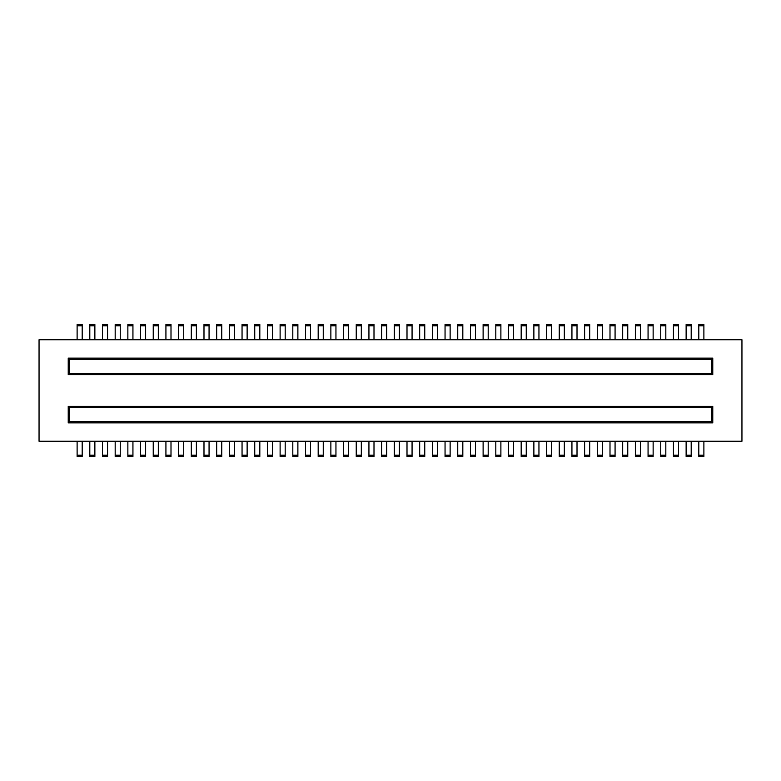 <?xml version="1.0" encoding="UTF-8"?>
<svg xmlns="http://www.w3.org/2000/svg" width="781" height="781" viewBox="0 0 781 781"><rect width="100%" height="100%" fill="white"/><g stroke="black" fill="none" stroke-linecap="round" stroke-linejoin="round"><path stroke-width="1.17" d="M39.05 441.255L741.95 441.255L741.95 339.745L39.05 339.745L39.05 441.255M703.886 441.255L703.886 456.475L698.81 456.475L698.81 441.255M698.81 339.745L698.81 324.525L703.886 324.525L703.886 339.745M82.19 441.255L82.19 456.475L77.114 456.475L77.114 441.255M77.114 339.745L77.114 324.525L82.19 324.525L82.19 339.745M94.872 441.255L94.872 456.475L89.805 456.475L89.805 441.255M68.23 374.636L712.77 374.636L712.77 358.147L68.23 358.147L68.23 374.636L69.499 373.367L711.501 373.367L711.501 359.416L69.499 359.416L69.499 373.367M68.23 358.147L69.499 359.416M712.77 358.147L711.501 359.416M711.501 407.633L69.499 407.633L69.499 421.584L711.501 421.584L711.501 407.633L712.77 406.364L68.23 406.364L69.499 407.633M712.77 374.636L711.501 373.367M68.23 406.364L68.23 422.853L69.499 421.584M68.23 422.853L712.77 422.853L711.501 421.584M712.77 422.853L712.77 406.364M89.805 339.745L89.805 324.525L94.872 324.525L94.872 339.745M107.563 441.255L107.563 456.475L102.487 456.475L102.487 441.255M102.487 339.745L102.487 324.525L107.563 324.525L107.563 339.745M120.254 441.255L120.254 456.475L115.178 456.475L115.178 441.255M115.178 339.745L115.178 324.525L120.254 324.525L120.254 339.745M132.936 441.255L132.936 456.475L127.859 456.475L127.859 441.255M127.859 339.745L127.859 324.525L132.936 324.525L132.936 339.745M145.627 441.255L145.627 456.475L140.551 456.475L140.551 441.255M140.551 339.745L140.551 324.525L145.627 324.525L145.627 339.745M158.318 441.255L158.318 456.475L153.242 456.475L153.242 441.255M153.242 339.745L153.242 324.525L158.318 324.525L158.318 339.745M171 441.255L171 456.475L165.923 456.475L165.923 441.255M165.923 339.745L165.923 324.525L171 324.525L171 339.745M183.691 441.255L183.691 456.475L178.615 456.475L178.615 441.255M178.615 339.745L178.615 324.525L183.691 324.525L183.691 339.745M196.382 441.255L196.382 456.475L191.306 456.475L191.306 441.255M191.306 339.745L191.306 324.525L196.382 324.525L196.382 339.745M209.064 441.255L209.064 456.475L203.987 456.475L203.987 441.255M203.987 339.745L203.987 324.525L209.064 324.525L209.064 339.745M221.755 441.255L221.755 456.475L216.679 456.475L216.679 441.255M216.679 339.745L216.679 324.525L221.755 324.525L221.755 339.745M234.437 441.255L234.437 456.475L229.37 456.475L229.37 441.255M229.37 339.745L229.37 324.525L234.437 324.525L234.437 339.745M247.128 441.255L247.128 456.475L242.051 456.475L242.051 441.255M242.051 339.745L242.051 324.525L247.128 324.525L247.128 339.745M259.819 441.255L259.819 456.475L254.743 456.475L254.743 441.255M254.743 339.745L254.743 324.525L259.819 324.525L259.819 339.745M272.501 441.255L272.501 456.475L267.434 456.475L267.434 441.255M267.434 339.745L267.434 324.525L272.501 324.525L272.501 339.745M285.192 441.255L285.192 456.475L280.115 456.475L280.115 441.255M280.115 339.745L280.115 324.525L285.192 324.525L285.192 339.745M297.883 441.255L297.883 456.475L292.807 456.475L292.807 441.255M292.807 339.745L292.807 324.525L297.883 324.525L297.883 339.745M310.565 441.255L310.565 456.475L305.488 456.475L305.488 441.255M305.488 339.745L305.488 324.525L310.565 324.525L310.565 339.745M323.256 441.255L323.256 456.475L318.179 456.475L318.179 441.255M318.179 339.745L318.179 324.525L323.256 324.525L323.256 339.745M335.947 441.255L335.947 456.475L330.871 456.475L330.871 441.255M330.871 339.745L330.871 324.525L335.947 324.525L335.947 339.745M348.629 441.255L348.629 456.475L343.552 456.475L343.552 441.255M343.552 339.745L343.552 324.525L348.629 324.525L348.629 339.745M361.32 441.255L361.32 456.475L356.243 456.475L356.243 441.255M356.243 339.745L356.243 324.525L361.32 324.525L361.32 339.745M374.001 441.255L374.001 456.475L368.935 456.475L368.935 441.255M368.935 339.745L368.935 324.525L374.001 324.525L374.001 339.745M386.693 441.255L386.693 456.475L381.616 456.475L381.616 441.255M381.616 339.745L381.616 324.525L386.693 324.525L386.693 339.745M399.384 441.255L399.384 456.475L394.307 456.475L394.307 441.255M394.307 339.745L394.307 324.525L399.384 324.525L399.384 339.745M412.065 441.255L412.065 456.475L406.999 456.475L406.999 441.255M406.999 339.745L406.999 324.525L412.065 324.525L412.065 339.745M424.757 441.255L424.757 456.475L419.68 456.475L419.68 441.255M419.68 339.745L419.68 324.525L424.757 324.525L424.757 339.745M437.448 441.255L437.448 456.475L432.371 456.475L432.371 441.255M432.371 339.745L432.371 324.525L437.448 324.525L437.448 339.745M450.129 441.255L450.129 456.475L445.053 456.475L445.053 441.255M445.053 339.745L445.053 324.525L450.129 324.525L450.129 339.745M462.821 441.255L462.821 456.475L457.744 456.475L457.744 441.255M457.744 339.745L457.744 324.525L462.821 324.525L462.821 339.745M475.512 441.255L475.512 456.475L470.435 456.475L470.435 441.255M470.435 339.745L470.435 324.525L475.512 324.525L475.512 339.745M488.193 441.255L488.193 456.475L483.117 456.475L483.117 441.255M483.117 339.745L483.117 324.525L488.193 324.525L488.193 339.745M500.885 441.255L500.885 456.475L495.808 456.475L495.808 441.255M495.808 339.745L495.808 324.525L500.885 324.525L500.885 339.745M513.566 441.255L513.566 456.475L508.499 456.475L508.499 441.255M508.499 339.745L508.499 324.525L513.566 324.525L513.566 339.745M526.257 441.255L526.257 456.475L521.181 456.475L521.181 441.255M521.181 339.745L521.181 324.525L526.257 324.525L526.257 339.745M538.949 441.255L538.949 456.475L533.872 456.475L533.872 441.255M533.872 339.745L533.872 324.525L538.949 324.525L538.949 339.745M551.63 441.255L551.63 456.475L546.563 456.475L546.563 441.255M546.563 339.745L546.563 324.525L551.63 324.525L551.63 339.745M564.321 441.255L564.321 456.475L559.245 456.475L559.245 441.255M559.245 339.745L559.245 324.525L564.321 324.525L564.321 339.745M577.013 441.255L577.013 456.475L571.936 456.475L571.936 441.255M571.936 339.745L571.936 324.525L577.013 324.525L577.013 339.745M589.694 441.255L589.694 456.475L584.618 456.475L584.618 441.255M584.618 339.745L584.618 324.525L589.694 324.525L589.694 339.745M602.385 441.255L602.385 456.475L597.309 456.475L597.309 441.255M597.309 339.745L597.309 324.525L602.385 324.525L602.385 339.745M615.077 441.255L615.077 456.475L610 456.475L610 441.255M610 339.745L610 324.525L615.077 324.525L615.077 339.745M627.758 441.255L627.758 456.475L622.682 456.475L622.682 441.255M622.682 339.745L622.682 324.525L627.758 324.525L627.758 339.745M640.449 441.255L640.449 456.475L635.373 456.475L635.373 441.255M635.373 339.745L635.373 324.525L640.449 324.525L640.449 339.745M653.141 441.255L653.141 456.475L648.064 456.475L648.064 441.255M648.064 339.745L648.064 324.525L653.141 324.525L653.141 339.745M665.822 441.255L665.822 456.475L660.746 456.475L660.746 441.255M660.746 339.745L660.746 324.525L665.822 324.525L665.822 339.745M678.513 441.255L678.513 456.475L673.437 456.475L673.437 441.255M673.437 339.745L673.437 324.525L678.513 324.525L678.513 339.745M691.195 441.255L691.195 456.475L686.128 456.475L686.128 441.255M686.128 339.745L686.128 324.525L691.195 324.525L691.195 339.745M698.81 455.206L703.886 455.206M703.886 325.794L698.81 325.794M77.114 455.206L82.19 455.206M82.19 325.794L77.114 325.794M89.805 455.206L94.872 455.206M94.872 325.794L89.805 325.794M102.487 455.206L107.563 455.206M107.563 325.794L102.487 325.794M115.178 455.206L120.254 455.206M120.254 325.794L115.178 325.794M127.859 455.206L132.936 455.206M132.936 325.794L127.859 325.794M140.551 455.206L145.627 455.206M145.627 325.794L140.551 325.794M153.242 455.206L158.318 455.206M158.318 325.794L153.242 325.794M165.923 455.206L171 455.206M171 325.794L165.923 325.794M178.615 455.206L183.691 455.206M183.691 325.794L178.615 325.794M191.306 455.206L196.382 455.206M196.382 325.794L191.306 325.794M203.987 455.206L209.064 455.206M209.064 325.794L203.987 325.794M216.679 455.206L221.755 455.206M221.755 325.794L216.679 325.794M229.37 455.206L234.437 455.206M234.437 325.794L229.37 325.794M242.051 455.206L247.128 455.206M247.128 325.794L242.051 325.794M254.743 455.206L259.819 455.206M259.819 325.794L254.743 325.794M267.434 455.206L272.501 455.206M272.501 325.794L267.434 325.794M280.115 455.206L285.192 455.206M285.192 325.794L280.115 325.794M292.807 455.206L297.883 455.206M297.883 325.794L292.807 325.794M305.488 455.206L310.565 455.206M310.565 325.794L305.488 325.794M318.179 455.206L323.256 455.206M323.256 325.794L318.179 325.794M330.871 455.206L335.947 455.206M335.947 325.794L330.871 325.794M343.552 455.206L348.629 455.206M348.629 325.794L343.552 325.794M356.243 455.206L361.32 455.206M361.32 325.794L356.243 325.794M368.935 455.206L374.001 455.206M374.001 325.794L368.935 325.794M381.616 455.206L386.693 455.206M386.693 325.794L381.616 325.794M394.307 455.206L399.384 455.206M399.384 325.794L394.307 325.794M406.999 455.206L412.065 455.206M412.065 325.794L406.999 325.794M419.68 455.206L424.757 455.206M424.757 325.794L419.68 325.794M432.371 455.206L437.448 455.206M437.448 325.794L432.371 325.794M445.053 455.206L450.129 455.206M450.129 325.794L445.053 325.794M457.744 455.206L462.821 455.206M462.821 325.794L457.744 325.794M470.435 455.206L475.512 455.206M475.512 325.794L470.435 325.794M483.117 455.206L488.193 455.206M488.193 325.794L483.117 325.794M495.808 455.206L500.885 455.206M500.885 325.794L495.808 325.794M508.499 455.206L513.566 455.206M513.566 325.794L508.499 325.794M521.181 455.206L526.257 455.206M526.257 325.794L521.181 325.794M533.872 455.206L538.949 455.206M538.949 325.794L533.872 325.794M546.563 455.206L551.63 455.206M551.63 325.794L546.563 325.794M559.245 455.206L564.321 455.206M564.321 325.794L559.245 325.794M571.936 455.206L577.013 455.206M577.013 325.794L571.936 325.794M584.618 455.206L589.694 455.206M589.694 325.794L584.618 325.794M597.309 455.206L602.385 455.206M602.385 325.794L597.309 325.794M610 455.206L615.077 455.206M615.077 325.794L610 325.794M622.682 455.206L627.758 455.206M627.758 325.794L622.682 325.794M635.373 455.206L640.449 455.206M640.449 325.794L635.373 325.794M648.064 455.206L653.141 455.206M653.141 325.794L648.064 325.794M660.746 455.206L665.822 455.206M665.822 325.794L660.746 325.794M673.437 455.206L678.513 455.206M678.513 325.794L673.437 325.794M686.128 455.206L691.195 455.206M691.195 325.794L686.128 325.794"/></g></svg>
